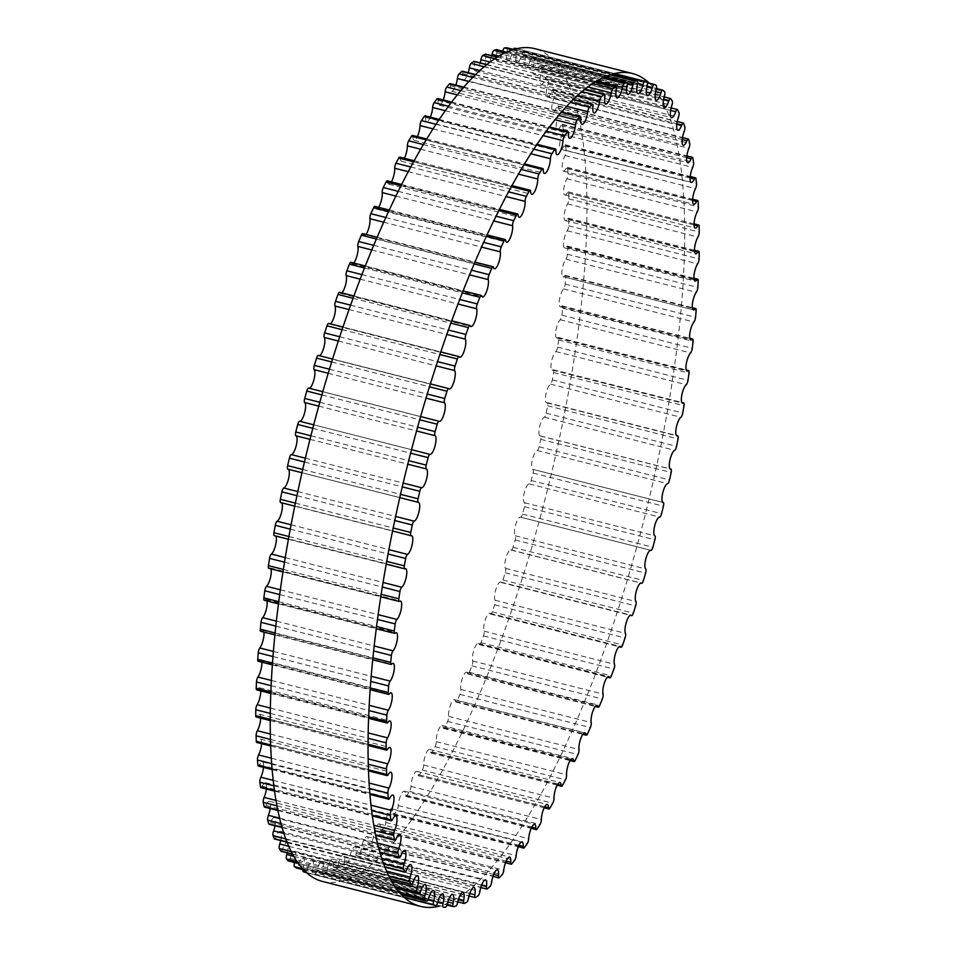 <?xml version="1.0" encoding="UTF-8"?>
<svg xmlns="http://www.w3.org/2000/svg" width="955" height="955" viewBox="0 0 955 955"><rect width="100%" height="100%" fill="white"/><g stroke="black" fill="none" stroke-linecap="round" stroke-linejoin="round"><path stroke-width="0.72" stroke-dasharray="4.78 3.58" d="M516.512 48.621A425.25 120.067 -75.7 0 1 516.667 48.657A3.677 1.039 -75.7 0 1 516.774 52.465A9.705 2.746 104.3 0 0 517.049 62.493A9.705 2.746 104.3 0 0 521.943 54.34A3.677 1.039 -75.7 0 1 523.806 51.248A3.677 1.039 -75.7 0 1 523.853 51.272A425.25 120.067 -75.7 0 1 525.835 52.322A3.677 1.039 -75.7 0 1 525.787 56.381A9.705 2.746 104.3 0 0 525.859 67.172A9.705 2.746 104.3 0 0 530.538 59.783A3.677 1.039 -75.7 0 1 532.317 56.978A3.677 1.039 -75.7 0 1 532.448 57.049A425.25 120.067 -75.7 0 1 534.251 58.697A3.677 1.039 -75.7 0 1 534.048 62.994A9.705 2.746 104.3 0 0 533.905 74.538A9.705 2.746 104.3 0 0 538.345 67.889A3.677 1.039 -75.7 0 1 540.029 65.358A3.677 1.039 -75.7 0 1 540.232 65.501A425.25 120.067 -75.7 0 1 541.855 67.745A3.677 1.039 -75.7 0 1 541.497 72.246A9.705 2.746 104.3 0 0 541.115 84.529A9.705 2.746 104.3 0 0 545.317 78.608A3.677 1.039 -75.7 0 1 546.917 76.352A3.677 1.039 -75.7 0 1 547.167 76.603A425.25 120.067 -75.7 0 1 548.588 79.408A3.677 1.039 -75.7 0 1 548.086 84.088A9.705 2.746 104.3 0 0 547.454 97.1A9.705 2.746 104.3 0 0 551.405 91.871A3.677 1.039 -75.7 0 1 552.897 89.889A3.677 1.039 -75.7 0 1 553.208 90.248A425.25 120.067 -75.7 0 1 554.425 93.614A3.677 1.039 -75.7 0 1 553.769 98.437A9.705 2.746 104.3 0 0 552.885 112.141A9.705 2.746 104.3 0 0 556.562 107.593A3.677 1.039 -75.7 0 1 557.959 105.874A3.677 1.039 -75.7 0 1 558.317 106.363A425.25 120.067 -75.7 0 1 559.32 110.267A3.677 1.039 -75.7 0 1 558.508 115.197A9.705 2.746 104.3 0 0 557.362 129.57A9.705 2.746 104.3 0 0 560.764 125.666A3.677 1.039 -75.7 0 1 562.053 124.186A3.677 1.039 -75.7 0 1 562.447 124.842A425.25 120.067 -75.7 0 1 563.223 129.259A3.677 1.039 -75.7 0 1 562.28 134.249A9.705 2.746 104.3 0 0 559.761 143.799A9.705 2.746 104.3 0 0 560.848 149.267A9.705 2.746 104.3 0 0 563.975 145.972A3.677 1.039 -75.7 0 1 565.157 144.718A3.677 1.039 -75.7 0 1 565.575 145.554A425.25 120.067 -75.7 0 1 566.136 150.448A3.677 1.039 -75.7 0 1 565.062 155.486A9.705 2.746 104.3 0 0 562.292 165.287A9.705 2.746 104.3 0 0 563.343 171.1A9.705 2.746 104.3 0 0 566.172 168.367A3.677 1.039 -75.7 0 1 567.246 167.328A3.677 1.039 -75.7 0 1 567.688 168.367A425.25 120.067 -75.7 0 1 568.01 173.703A3.677 1.039 -75.7 0 1 566.816 178.764A9.705 2.746 104.3 0 0 563.796 188.756A9.705 2.746 104.3 0 0 564.811 194.927A9.705 2.746 104.3 0 0 567.354 192.719A3.677 1.039 -75.7 0 1 568.321 191.871A3.677 1.039 -75.7 0 1 568.762 193.125A425.25 120.067 -75.7 0 1 568.858 198.879A3.677 1.039 -75.7 0 1 567.545 203.904A9.705 2.746 104.3 0 0 564.286 214.051A9.705 2.746 104.3 0 0 565.253 220.593A9.705 2.746 104.3 0 0 567.497 218.85A3.677 1.039 -75.7 0 1 568.356 218.194A3.677 1.039 -75.7 0 1 568.798 219.662A425.25 120.067 -75.7 0 1 568.667 225.786A3.677 1.039 -75.7 0 1 567.234 230.764A9.705 2.746 104.3 0 0 563.748 240.994A9.705 2.746 104.3 0 0 564.656 247.906A9.705 2.746 104.3 0 0 566.613 246.593A3.677 1.039 -75.7 0 1 567.354 246.092A3.677 1.039 -75.7 0 1 567.795 247.811A425.25 120.067 -75.7 0 1 567.425 254.269A3.677 1.039 -75.7 0 1 565.909 259.151A9.705 2.746 104.3 0 0 562.173 269.429A9.705 2.746 104.3 0 0 563.032 276.711A9.705 2.746 104.3 0 0 564.703 275.756A3.677 1.039 -75.7 0 1 565.336 275.398A3.677 1.039 -75.7 0 1 565.754 277.38A425.25 120.067 -75.7 0 1 565.157 284.113A3.677 1.039 -75.7 0 1 563.546 288.876A9.705 2.746 104.3 0 0 559.594 299.142A9.705 2.746 104.3 0 0 560.382 306.794A9.705 2.746 104.3 0 0 561.767 306.161A3.677 1.039 -75.7 0 1 562.304 305.922A3.677 1.039 -75.7 0 1 562.698 308.167A425.25 120.067 -75.7 0 1 561.874 315.15A3.677 1.039 -75.7 0 1 560.179 319.758A9.705 2.746 104.3 0 0 556.025 329.941A9.705 2.746 104.3 0 0 556.741 337.975A9.705 2.746 104.3 0 0 557.851 337.593A3.677 1.039 -75.7 0 1 558.269 337.449A3.677 1.039 -75.7 0 1 558.627 339.968A425.25 120.067 -75.7 0 1 557.601 347.143A3.677 1.039 -75.7 0 1 555.834 351.571A9.705 2.746 104.3 0 0 551.477 361.611A9.705 2.746 104.3 0 0 552.121 370.027A9.705 2.746 104.3 0 0 552.957 369.848A3.677 1.039 -75.7 0 1 553.279 369.764A3.677 1.039 -75.7 0 1 553.602 372.569A425.25 120.067 -75.7 0 1 552.348 379.899A3.677 1.039 -75.7 0 1 550.534 384.113A9.705 2.746 104.3 0 0 545.985 393.949A9.705 2.746 104.3 0 0 546.547 402.759A9.705 2.746 104.3 0 0 547.131 402.7A3.677 1.039 -75.7 0 1 547.358 402.676A3.677 1.039 -75.7 0 1 547.621 405.768A425.25 120.067 -75.7 0 1 546.176 413.193A3.677 1.039 -75.7 0 1 544.314 417.168A9.705 2.746 104.3 0 0 539.599 426.742A9.705 2.746 104.3 0 0 540.076 435.934A9.705 2.746 104.3 0 0 540.411 435.946A3.677 1.039 -75.7 0 1 540.542 435.946A3.677 1.039 -75.7 0 1 540.745 439.336A425.25 120.067 -75.7 0 1 539.098 446.809A3.677 1.039 -75.7 0 1 537.211 450.509A9.705 2.746 104.3 0 0 532.341 459.761A9.705 2.746 104.3 0 0 532.723 469.335A9.705 2.746 104.3 0 0 532.842 469.359A3.677 1.039 -75.7 0 1 532.878 469.359A3.677 1.039 -75.7 0 1 533.021 473.035A425.25 120.067 -75.7 0 1 531.195 480.52A3.677 1.039 -75.7 0 1 529.285 483.922A9.705 2.746 104.3 0 0 524.319 492.601A9.705 2.746 104.3 0 0 524.462 502.712A3.677 1.039 -75.7 0 1 524.486 506.663A425.25 120.067 -75.7 0 1 522.481 514.1A3.677 1.039 -75.7 0 1 520.63 517.204A3.677 1.039 -75.7 0 1 520.571 517.18A9.705 2.746 104.3 0 0 520.427 517.133A9.705 2.746 104.3 0 0 515.533 525.286A9.705 2.746 104.3 0 0 515.342 535.791A3.677 1.039 -75.7 0 1 515.211 539.981A425.25 120.067 -75.7 0 1 513.05 547.322A3.677 1.039 -75.7 0 1 511.271 550.14A3.677 1.039 -75.7 0 1 511.14 550.068A9.705 2.746 104.3 0 0 510.794 549.889A9.705 2.746 104.3 0 0 506.007 557.66A9.705 2.746 104.3 0 0 505.529 568.368A3.677 1.039 -75.7 0 1 505.243 572.773A425.25 120.067 -75.7 0 1 502.939 579.971A3.677 1.039 -75.7 0 1 501.244 582.502A3.677 1.039 -75.7 0 1 501.053 582.359A9.705 2.746 104.3 0 0 500.527 581.989A9.705 2.746 104.3 0 0 495.86 589.39A9.705 2.746 104.3 0 0 495.096 600.229A3.677 1.039 -75.7 0 1 494.654 604.825A425.25 120.067 -75.7 0 1 492.231 611.821A3.677 1.039 -75.7 0 1 490.631 614.089A3.677 1.039 -75.7 0 1 490.369 613.85A9.705 2.746 104.3 0 0 489.7 613.229A9.705 2.746 104.3 0 0 485.128 620.249A9.705 2.746 104.3 0 0 484.113 631.16A3.677 1.039 -75.7 0 1 483.528 635.923A425.25 120.067 -75.7 0 1 480.986 642.667A3.677 1.039 -75.7 0 1 479.482 644.673A3.677 1.039 -75.7 0 1 479.171 644.315A9.705 2.746 104.3 0 0 478.36 643.384A9.705 2.746 104.3 0 0 473.907 650.033A9.705 2.746 104.3 0 0 472.665 660.967A3.677 1.039 -75.7 0 1 471.925 665.85A425.25 120.067 -75.7 0 1 469.287 672.308A3.677 1.039 -75.7 0 1 467.89 674.051A3.677 1.039 -75.7 0 1 467.532 673.562A9.705 2.746 104.3 0 0 466.601 672.26A9.705 2.746 104.3 0 0 462.268 678.551A9.705 2.746 104.3 0 0 460.799 689.438A3.677 1.039 -75.7 0 1 459.916 694.404A425.25 120.067 -75.7 0 1 457.206 700.552A3.677 1.039 -75.7 0 1 455.917 702.044A3.677 1.039 -75.7 0 1 455.523 701.388A9.705 2.746 104.3 0 0 454.496 699.681A9.705 2.746 104.3 0 0 450.294 705.602A9.705 2.746 104.3 0 0 448.623 716.393A3.677 1.039 -75.7 0 1 447.608 721.419A425.25 120.067 -75.7 0 1 444.839 727.185A3.677 1.039 -75.7 0 1 443.645 728.45A3.677 1.039 -75.7 0 1 443.227 727.626A9.705 2.746 104.3 0 0 442.129 725.442A9.705 2.746 104.3 0 0 438.047 731.017A9.705 2.746 104.3 0 0 436.196 741.641A3.677 1.039 -75.7 0 1 435.05 746.691A425.25 120.067 -75.7 0 1 432.245 752.051A3.677 1.039 -75.7 0 1 431.159 753.101A3.677 1.039 -75.7 0 1 430.729 752.074A9.705 2.746 104.3 0 0 429.571 749.377A9.705 2.746 104.3 0 0 425.632 754.605A9.705 2.746 104.3 0 0 423.614 765.027A3.677 1.039 -75.7 0 1 422.349 770.064A425.25 120.067 -75.7 0 1 419.52 774.983A3.677 1.039 -75.7 0 1 418.541 775.83A3.677 1.039 -75.7 0 1 418.099 774.601A9.705 2.746 104.3 0 0 416.917 771.33A9.705 2.746 104.3 0 0 413.109 776.212A9.705 2.746 104.3 0 0 410.96 786.383A3.677 1.039 -75.7 0 1 409.576 791.385A425.25 120.067 -75.7 0 1 406.735 795.825A3.677 1.039 -75.7 0 1 405.887 796.494A3.677 1.039 -75.7 0 1 405.433 795.026A9.705 2.746 104.3 0 0 404.252 791.158A9.705 2.746 104.3 0 0 400.575 795.706A9.705 2.746 104.3 0 0 398.307 805.578A3.677 1.039 -75.7 0 1 396.826 810.509A425.25 120.067 -75.7 0 1 394.009 814.436A3.677 1.039 -75.7 0 1 393.257 814.949A3.677 1.039 -75.7 0 1 392.815 813.23A9.705 2.746 104.3 0 0 391.657 808.73A9.705 2.746 104.3 0 0 388.112 812.944A9.705 2.746 104.3 0 0 385.748 822.47A3.677 1.039 -75.7 0 1 384.173 827.293A425.25 120.067 -75.7 0 1 381.391 830.695A3.677 1.039 -75.7 0 1 380.747 831.065A3.677 1.039 -75.7 0 1 380.329 829.095A9.705 2.746 104.3 0 0 379.219 823.914A9.705 2.746 104.3 0 0 373.369 836.974A3.677 1.039 -75.7 0 1 371.71 841.653A425.25 120.067 -75.7 0 1 368.976 844.495A3.677 1.039 -75.7 0 1 368.451 844.745A3.677 1.039 -75.7 0 1 368.057 842.513A9.705 2.746 104.3 0 0 367.007 836.628A9.705 2.746 104.3 0 0 361.253 848.959A3.677 1.039 -75.7 0 1 359.522 853.472A425.25 120.067 -75.7 0 1 356.86 855.74A3.677 1.039 -75.7 0 1 356.43 855.895A3.677 1.039 -75.7 0 1 356.072 853.388A9.705 2.746 104.3 0 0 355.117 846.775A9.705 2.746 104.3 0 0 349.482 858.366A3.677 1.039 -75.7 0 1 347.68 862.675A425.25 120.067 -75.7 0 1 345.113 864.359A3.677 1.039 -75.7 0 1 344.779 864.43A3.677 1.039 -75.7 0 1 344.469 861.649A9.705 2.746 104.3 0 0 343.621 854.295A9.705 2.746 104.3 0 0 338.118 865.135A3.677 1.039 -75.7 0 1 336.267 869.205A425.25 120.067 -75.7 0 1 333.808 870.292A3.677 1.039 -75.7 0 1 333.582 870.315A3.677 1.039 -75.7 0 1 333.307 867.236A9.705 2.746 104.3 0 0 332.603 859.13A9.705 2.746 104.3 0 0 327.243 869.205A3.677 1.039 -75.7 0 1 325.369 873.025A425.25 120.067 -75.7 0 1 323.029 873.503A3.677 1.039 -75.7 0 1 322.886 873.491A3.677 1.039 -75.7 0 1 322.683 870.124A9.705 2.746 104.3 0 0 322.133 861.255A9.705 2.746 104.3 0 0 316.953 870.554A3.677 1.039 -75.7 0 1 315.043 874.1A425.25 120.067 -75.7 0 1 312.834 873.968A3.677 1.039 -75.7 0 1 312.786 873.956A3.677 1.039 -75.7 0 1 312.655 870.292A9.705 2.746 104.3 0 0 312.273 860.658A9.705 2.746 104.3 0 0 307.283 869.193A3.677 1.039 -75.7 0 1 305.409 872.428M302.926 869.683A3.677 1.039 -75.7 0 1 303.284 867.737A9.705 2.746 104.3 0 0 303.105 857.327A9.705 2.746 104.3 0 0 298.318 865.099A3.677 1.039 -75.7 0 1 296.599 868.059M294.606 862.58A3.677 1.039 -75.7 0 1 294.641 862.472A9.705 2.746 104.3 0 0 294.665 851.299A9.705 2.746 104.3 0 0 290.105 858.33A3.677 1.039 -75.7 0 1 288.565 860.98M287.252 852.863A9.705 2.746 104.3 0 0 287.037 842.62A9.705 2.746 104.3 0 0 282.716 848.9A3.677 1.039 -75.7 0 1 281.068 851.287M280.722 840.567A9.705 2.746 104.3 0 0 280.257 831.327A9.705 2.746 104.3 0 0 276.174 836.902A3.677 1.039 -75.7 0 1 274.634 839.015M275.04 825.753A9.705 2.746 104.3 0 0 274.36 817.516A9.705 2.746 104.3 0 0 270.551 822.398A3.677 1.039 -75.7 0 1 269.107 824.249M270.253 808.539A9.705 2.746 104.3 0 0 269.406 801.257A9.705 2.746 104.3 0 0 265.872 805.483A3.677 1.039 -75.7 0 1 264.523 807.082M266.409 789.033A9.705 2.746 104.3 0 0 265.418 782.682A9.705 2.746 104.3 0 0 262.159 786.275A3.677 1.039 -75.7 0 1 260.918 787.648M263.508 767.366A9.705 2.746 104.3 0 0 262.422 761.899A9.705 2.746 104.3 0 0 259.45 764.907A3.677 1.039 -75.7 0 1 258.328 766.053M261.598 743.682A9.705 2.746 104.3 0 0 260.44 739.051A9.705 2.746 104.3 0 0 257.755 741.51A3.677 1.039 -75.7 0 1 256.74 742.453M260.667 718.148A9.705 2.746 104.3 0 0 259.485 714.28A9.705 2.746 104.3 0 0 257.098 716.25A3.677 1.039 -75.7 0 1 256.191 717.002M260.739 690.907A9.705 2.746 104.3 0 0 259.569 687.779A9.705 2.746 104.3 0 0 257.468 689.295A3.677 1.039 -75.7 0 1 256.668 689.868M261.813 662.173A9.705 2.746 104.3 0 0 260.679 659.69A9.705 2.746 104.3 0 0 258.865 660.812A3.677 1.039 -75.7 0 1 258.172 661.242M263.878 632.115A9.705 2.746 104.3 0 0 262.816 630.216A9.705 2.746 104.3 0 0 261.288 631.004A3.677 1.039 -75.7 0 1 260.703 631.303M266.923 600.934A9.705 2.746 104.3 0 0 265.968 599.561A9.705 2.746 104.3 0 0 264.714 600.062A3.677 1.039 -75.7 0 1 264.237 600.253M270.922 568.858A9.705 2.746 104.3 0 0 270.098 567.915A9.705 2.746 104.3 0 0 269.119 568.201A3.677 1.039 -75.7 0 1 268.749 568.309M275.852 536.077A9.705 2.746 104.3 0 0 275.195 535.504A9.705 2.746 104.3 0 0 274.491 535.612L404.884 568.774M281.689 502.819A9.705 2.746 104.3 0 0 281.224 502.521A9.705 2.746 104.3 0 0 280.77 502.533L411.163 535.695M299.631 421.239A9.705 2.746 104.3 0 0 299.667 421.251A9.705 2.746 104.3 0 0 299.715 421.262L430.001 454.389M448.874 388.673L318.481 355.523A9.705 2.746 104.3 0 0 318.91 355.785A9.705 2.746 104.3 0 0 319.507 355.726M328.639 323.423A3.677 1.039 -75.7 0 1 328.866 323.602A9.705 2.746 104.3 0 0 329.463 324.091A9.705 2.746 104.3 0 0 330.382 323.864M339.526 292.314A3.677 1.039 -75.7 0 1 339.813 292.6A9.705 2.746 104.3 0 0 340.565 293.376A9.705 2.746 104.3 0 0 341.795 292.887M350.915 262.303A3.677 1.039 -75.7 0 1 351.249 262.721A9.705 2.746 104.3 0 0 352.12 263.831A9.705 2.746 104.3 0 0 353.684 263.007M362.709 233.593A3.677 1.039 -75.7 0 1 363.079 234.166A9.705 2.746 104.3 0 0 364.07 235.658A9.705 2.746 104.3 0 0 365.968 234.417M374.838 206.376A3.677 1.039 -75.7 0 1 375.243 207.104A9.705 2.746 104.3 0 0 376.318 209.05A9.705 2.746 104.3 0 0 378.562 207.319M387.229 180.817A3.677 1.039 -75.7 0 1 387.658 181.737A9.705 2.746 104.3 0 0 388.781 184.184A9.705 2.746 104.3 0 0 391.383 181.868M399.787 157.109A3.677 1.039 -75.7 0 1 400.229 158.232A9.705 2.746 104.3 0 0 401.398 161.216A9.705 2.746 104.3 0 0 404.335 158.267M412.441 135.395A3.677 1.039 -75.7 0 1 412.882 136.744A9.705 2.746 104.3 0 0 414.064 140.301A9.705 2.746 104.3 0 0 417.359 136.649M425.094 115.818A3.677 1.039 -75.7 0 1 425.536 117.405A9.705 2.746 104.3 0 0 426.706 121.595A9.705 2.746 104.3 0 0 430.335 117.155M437.665 98.52A3.677 1.039 -75.7 0 1 438.094 100.359A9.705 2.746 104.3 0 0 439.24 105.205A9.705 2.746 104.3 0 0 443.204 99.929M450.08 83.61A3.677 1.039 -75.7 0 1 450.485 85.711A9.705 2.746 104.3 0 0 451.572 91.238A9.705 2.746 104.3 0 0 455.857 85.079M462.244 71.183A3.677 1.039 -75.7 0 1 462.626 73.559A9.705 2.746 104.3 0 0 463.629 79.802A9.705 2.746 104.3 0 0 468.213 72.699M474.098 61.335A3.677 1.039 -75.7 0 1 474.432 63.985A9.705 2.746 104.3 0 0 475.327 70.957A9.705 2.746 104.3 0 0 480.198 62.887M485.749 54.292A3.677 1.039 -75.7 0 1 485.82 57.049A9.705 2.746 104.3 0 0 486.596 64.773A9.705 2.746 104.3 0 0 491.73 55.688M496.636 49.672A3.677 1.039 -75.7 0 1 496.719 52.8A9.705 2.746 104.3 0 0 497.352 61.287A9.705 2.746 104.3 0 0 502.628 51.606A3.677 1.039 -75.7 0 1 502.736 51.164M506.974 47.798A3.677 1.039 -75.7 0 1 507.057 51.272A9.705 2.746 104.3 0 0 507.523 60.535A9.705 2.746 104.3 0 0 512.62 51.606A3.677 1.039 -75.7 0 1 513.396 49.409M516.667 48.657L614.316 73.487L516.667 48.657M649.269 83.145A429.702 121.321 -75.7 0 1 669.944 396.038A429.702 121.321 -75.7 0 1 439.407 906.14M322.742 881.513A429.702 121.321 104.3 0 0 572.14 371.173A429.702 121.321 104.3 0 0 534.502 48.598M344.469 861.649L469.776 893.498M338.118 865.135L468.511 898.285M336.267 869.205L466.673 902.356M333.808 870.292L464.202 903.442M333.307 867.236L458.519 899.073M327.243 869.205L457.648 902.356M325.369 873.025L455.774 906.176M323.029 873.503L453.422 906.653M322.683 870.124L447.811 901.938M316.953 870.554L447.346 903.716M315.043 874.1L445.448 907.25M312.655 870.292L437.748 902.105M307.283 869.193L437.677 902.344M306.842 872.798L404.634 897.664L306.842 872.798M306.495 872.488L404.287 897.354M303.284 867.737L428.282 899.514M298.318 865.099L428.711 898.249M303.845 869.898L401.649 894.763M302.795 868.764L400.599 893.629M294.641 862.472L419.042 894.107M290.105 858.33L420.51 891.481M298.581 863.523L396.373 888.389M297.291 861.685L395.095 886.55M293.997 856.372L391.801 881.238M282.716 848.9L413.109 882.05M292.755 854.128L390.559 878.994M291.478 851.657L389.282 876.523M288.983 846.333L386.787 871.187M276.174 836.902L406.579 870.053M287.18 841.976L384.972 866.842M286.011 838.92L383.815 863.786M284.148 833.548L381.94 858.414M270.551 822.398L400.957 855.549M282.191 827.233L379.995 852.099M281.188 823.616L378.992 848.482M279.815 818.208L377.619 843.074M265.872 805.483L396.265 838.633M277.989 810.031L375.793 834.885M277.165 805.889L374.969 830.743M276.186 800.445L373.99 825.311M262.159 786.275L392.565 819.426M274.646 790.489L372.45 815.355M274.037 785.846L371.829 810.711M273.381 780.402L371.185 805.268M259.45 764.907L389.855 798.058M272.247 768.763L370.051 793.629M271.853 763.654L369.645 788.52M271.483 758.222L369.287 783.088M257.755 741.51L388.16 774.672M270.826 745.007L368.63 769.873M270.647 739.468L368.439 764.334M270.516 734.073L368.32 758.927M257.098 716.25L387.491 749.412M270.396 719.366L368.2 744.232M270.444 713.433L368.248 738.299M270.528 708.097L368.332 732.963M257.468 689.295L387.861 722.446M270.993 692.029L368.797 716.895M271.256 685.75L369.06 710.604M271.518 680.497L369.322 705.363M258.865 660.812L389.27 693.975M272.605 663.176L370.397 688.03M273.094 656.574L370.898 681.44M273.512 651.453L371.304 676.319M261.288 631.004L391.693 664.155M275.219 632.986L373.023 657.852M275.935 626.122L373.739 650.988M276.484 621.156L374.288 646.022M264.714 600.062L395.119 633.213M278.836 601.686L376.64 626.54M279.767 594.595L377.571 619.461M280.424 589.808L378.228 614.674M269.119 568.201L399.524 601.352M283.432 569.455L381.224 594.32M284.578 562.197L382.382 587.062M285.33 557.613L383.122 582.478M288.971 536.543L386.763 561.409M290.32 529.154L388.124 554.019M291.144 524.808L388.936 549.674M295.417 503.142L393.221 528.008M296.969 495.681L394.773 520.547M297.841 491.586L395.645 516.452M301.995 472.761L399.787 497.627L301.983 472.773M302.735 469.478L400.539 494.344M304.478 461.993L402.282 486.859M305.385 458.185L403.177 483.051M309.981 439.348L407.785 464.214M310.888 435.79L408.68 460.656M312.798 428.318L410.602 453.183M313.706 424.82L411.51 449.686L313.706 424.82M318.731 406.102L416.535 430.968M319.794 402.282L417.598 427.148M321.871 394.893L419.675 419.758M322.778 391.717L420.582 416.583L322.778 391.693M328.186 373.25L425.99 398.116M329.415 369.203L427.207 394.057M331.636 361.933L429.44 386.787M338.285 340.995L436.077 365.849M339.67 336.745L437.474 361.611M342.033 329.642L439.837 354.508M328.866 323.602L459.271 356.764M348.945 309.551L446.749 334.417M350.509 305.134L448.313 330M352.98 298.258L450.784 323.124M339.813 292.6L470.218 325.762M360.095 279.135L457.899 304M361.85 274.598L459.642 299.452M364.428 267.973L462.22 292.839M351.249 262.721L481.642 295.871M371.674 249.947L469.478 274.813M373.608 245.304L471.4 270.17M376.27 239.001L474.062 263.867M363.079 234.166L493.484 267.316M383.588 222.193L481.392 247.059M385.713 217.477L483.505 242.343M388.434 211.521L486.238 236.386M375.243 207.104L505.649 240.254M395.764 196.026L493.556 220.892M398.068 191.298L495.872 216.164M400.837 185.724L498.641 210.589M387.658 181.737L518.052 214.899M408.083 171.649L505.887 196.515M410.602 166.922L508.406 191.788M413.408 161.777L511.2 186.643M400.229 158.232L530.634 191.382M420.487 149.195L518.29 174.061M423.22 144.527L521.024 169.393M426.026 139.836L523.818 164.702M412.882 136.744L543.288 169.894M432.854 128.83L530.658 153.695M435.826 124.246L533.618 149.111M438.608 120.044L536.412 144.909M425.536 117.405L555.941 150.556M445.09 110.673L542.894 135.538M448.313 106.22L546.117 131.086M451.058 102.543L548.862 127.397M438.094 100.359L568.5 133.509M457.075 94.832L554.867 119.697M460.585 90.558L558.389 115.424M463.271 87.418L561.062 112.284M450.485 85.711L580.891 118.862M468.654 81.414L566.458 106.28M472.51 77.367L570.314 102.233M475.101 74.777L572.905 99.642M462.626 73.559L593.031 106.709M479.661 70.467L577.465 95.321M483.958 66.695L581.762 91.561M486.405 64.665L584.209 89.531M474.432 63.985L604.837 97.135M489.831 62.015L587.635 86.881M494.69 58.589L592.494 83.455M496.946 57.133L594.75 81.999M485.82 57.049L616.226 90.2M498.761 56.035L596.565 80.9M504.347 53.026L602.139 77.892M506.269 52.119L604.073 76.985M496.719 52.8L627.125 85.95M502.628 51.606L627.256 83.288M512.119 49.851L609.911 74.717M513.432 49.433L611.236 74.299L513.468 49.433M507.057 51.272L637.463 84.422M512.62 51.606L637.654 83.395M516.309 48.669L614.101 73.535M516.774 52.465L647.168 85.616M521.943 54.34L647.048 86.141M523.853 51.272L647.49 82.703M525.835 52.322L656.228 85.472M525.787 56.381L656.18 89.531M530.538 59.783L655.679 91.596M532.448 57.049L662.842 90.2M534.251 58.697L664.644 91.847M534.048 62.994L664.441 96.145M538.345 67.889L663.57 99.726M540.232 65.501L670.637 98.663M541.855 67.745L672.248 100.896M541.497 72.246L671.89 105.396M545.317 78.608L670.649 110.47M547.167 76.603L677.573 109.753M548.588 79.408L678.993 112.559M548.086 84.088L678.48 117.238M551.405 91.871L676.88 123.768M553.208 90.248L683.613 123.398M554.425 93.614L684.831 126.776M553.769 98.437L684.162 131.587M556.562 107.593L682.228 139.537M558.317 106.363L688.71 139.514M559.32 110.267L689.713 143.417M558.508 115.197L688.913 148.347M560.764 125.666L686.633 157.671M562.447 124.842L692.841 157.993M563.223 129.259L693.628 162.41M562.28 134.249L692.685 167.412M563.975 145.972L690.083 178.036M565.575 145.554L695.98 178.704M566.136 150.448L696.529 183.599M565.062 155.486L695.455 188.648M566.172 168.367L692.566 200.502M567.688 168.367L698.081 201.517M568.01 173.703L698.415 206.853M566.816 178.764L697.21 211.915M567.354 192.719L694.034 224.926M568.762 193.125L699.167 226.275M568.858 198.879L699.263 232.029M567.545 203.904L697.938 237.055M567.497 218.85L694.5 251.141M568.798 219.662L699.203 252.824M568.667 225.786L699.072 258.936M567.234 230.764L697.639 263.914M566.613 246.593L693.963 278.967M567.795 247.811L698.201 280.961M567.425 254.269L697.83 287.419M565.909 259.151L696.302 292.302M564.703 275.756L692.411 308.226M565.754 277.38L696.159 310.53M565.157 284.113L695.562 317.275M563.546 288.876L693.951 322.026M561.767 306.161L689.868 338.727M562.698 308.167L693.091 341.317M561.874 315.15L692.279 348.3M560.179 319.758L690.584 352.908M557.851 337.593L686.347 370.254M558.627 339.968L689.033 373.119M557.601 347.143L687.994 380.293M555.834 351.571L686.239 384.722M552.957 369.848L681.87 402.616M553.602 372.569L683.995 405.72M552.348 379.899L682.753 413.049M550.534 384.113L680.939 417.263M547.131 402.7L676.462 435.576M547.621 405.768L678.026 438.918M546.176 413.193L676.57 446.355M544.314 417.168L674.708 450.318M540.411 435.946L670.171 468.929M540.745 439.336L671.15 472.486M539.098 446.809L669.503 479.959M537.211 450.509L667.617 483.66M532.842 469.359L663.021 502.449L532.878 469.359M533.021 473.035L663.415 506.186M531.195 480.52L661.588 513.671M529.285 483.922L659.678 517.073M524.462 502.712L654.867 535.862M524.486 506.663L654.879 539.814M522.481 514.1L652.886 547.251M520.571 517.18L650.677 550.259L520.63 517.204M515.342 535.791L645.735 568.941M515.211 539.981L645.604 573.131M513.05 547.322L643.455 580.473M511.14 550.068L640.817 583.039M505.529 568.368L635.935 601.519M505.243 572.773L635.636 605.924M502.939 579.971L633.344 613.122M501.053 582.359L630.3 615.223M495.096 600.229L625.501 633.38M494.654 604.825L625.059 637.976M492.231 611.821L622.636 644.971M490.369 613.85L619.198 646.595M484.113 631.16L614.519 664.322M483.528 635.923L613.934 669.073M480.986 642.667L611.391 675.83M479.171 644.315L607.595 676.964M472.665 660.967L603.059 694.118M471.925 665.85L602.319 699M469.287 672.308L599.692 705.47M467.532 673.562L595.562 706.103M460.799 689.438L591.205 722.589M459.916 694.404L590.321 727.567M457.206 700.552L587.612 733.703M455.523 701.388L583.171 733.846M448.623 716.393L579.017 749.544M447.608 721.419L578.002 754.569M444.839 727.185L575.232 760.335M443.227 727.626L570.517 759.977M436.196 741.641L566.601 774.792M435.05 746.691L565.456 779.853M432.245 752.051L562.638 785.213M430.729 752.074L557.672 784.353M423.614 765.027L554.019 798.177M422.349 770.064L552.754 803.227M419.52 774.983L549.913 808.145M418.099 774.601L544.732 806.796M410.96 786.383L541.354 819.533M409.576 791.385L539.981 824.535M406.735 795.825L537.14 828.976M405.433 795.026L531.768 827.149M398.307 805.578L528.712 838.729M396.826 810.509L527.232 843.659M394.009 814.436L524.402 847.586M392.815 813.23L518.887 845.282M385.748 822.47L516.154 855.632M384.173 827.293L514.578 860.443M381.391 830.695L511.785 863.845M380.329 829.095L506.162 861.088M373.369 836.974L503.774 870.124M371.71 841.653L502.115 874.804M368.976 844.495L499.381 877.645M368.057 842.513L493.687 874.446M361.253 848.959L491.658 882.11M359.522 853.472L489.927 886.622M356.86 855.74L487.265 888.89M356.072 853.388L481.523 885.273M349.482 858.366L479.876 891.516M347.68 862.675L478.085 895.826M345.113 864.359L475.506 897.509M343.621 854.295L474.026 887.446M333.582 870.315L457.755 901.89M332.603 859.13L463.008 892.28M322.886 873.491L446.964 905.042M322.133 861.255L452.539 894.405M312.273 860.658L442.678 893.808M303.105 857.327L433.498 890.478M303.869 869.921L401.673 894.787M294.665 851.299L425.071 884.461M298.629 863.595L396.432 888.46M287.037 842.62L417.442 875.771M292.839 854.283L390.643 879.149M280.257 831.327L410.65 864.478M287.276 842.226L385.08 867.092M274.36 817.516L404.765 850.666M282.298 827.603L380.102 852.469M269.406 801.257L399.811 834.407M278.096 810.532L375.888 835.398M265.418 782.682L395.824 815.833M274.742 791.158L372.546 816.024M262.422 761.899L392.827 795.049M272.318 769.611L370.122 794.476M260.44 739.051L390.846 772.201M270.862 746.046L368.666 770.912M259.485 714.28L389.891 747.443M270.396 720.619L368.2 745.485M259.569 687.779L389.974 720.929M270.934 693.497L368.737 718.363M260.679 659.69L391.084 692.841M272.473 664.883L370.277 689.749M262.816 630.216L393.221 663.379M275.028 634.944L372.82 659.81M265.968 599.561L396.361 632.711M278.55 603.894L376.354 628.76M270.098 567.915L400.503 601.065M283.05 571.938L380.842 596.803M275.195 535.504L405.6 568.655M288.47 539.288L386.274 564.154M281.224 502.521L411.629 535.671M294.809 506.162L392.601 531.016M288.147 469.203L418.541 502.354M308.954 388.243L439.348 421.394M332.531 359.032L430.335 383.898M318.91 355.785L449.304 388.948M342.905 327.052L440.709 351.918M329.463 324.091L459.868 357.242M353.827 295.943L451.631 320.808M340.565 293.376L470.97 326.526M365.228 265.944L463.02 290.809M352.12 263.831L482.526 296.981M377.022 237.234L474.814 262.1M364.07 235.658L494.463 268.809M389.139 210.005L486.931 234.87M376.318 209.05L506.711 242.2M401.482 184.446L499.286 209.312M388.781 184.184L519.186 217.334M413.981 160.715L511.785 185.58M401.398 161.216L531.804 194.366M426.539 138.976L524.343 163.842M414.064 140.301L544.469 173.452M439.061 119.375L536.865 144.241M426.706 121.595L557.111 154.746M451.452 102.03L549.244 126.884M439.24 105.205L569.634 138.356M463.593 87.048L561.385 111.914M451.572 91.238L581.977 124.389M475.363 74.526L573.167 99.38M463.629 79.802L594.034 112.953M486.608 64.51L584.4 89.376M475.327 70.957L605.733 104.107M497.077 57.049L594.881 81.915M486.596 64.773L617.002 97.923M506.353 52.083L604.145 76.949M497.352 61.287L627.757 94.45M507.523 60.535L637.928 93.686M517.049 62.493L647.454 95.643M523.806 51.248L647.49 82.691M525.859 67.172L656.264 100.323M532.317 56.978L656.419 88.529M533.905 74.538L664.298 107.688M540.029 65.358L664.214 96.933M541.115 84.529L671.52 117.68M546.917 76.352L671.162 107.951M547.454 97.1L677.859 130.25M552.897 89.889L677.274 121.512M552.885 112.141L683.279 145.291M557.959 105.874L682.515 137.532M557.362 129.57L687.755 162.72M562.053 124.186L686.836 155.904M560.848 149.267L691.253 182.417M565.157 144.718L690.214 176.508M563.343 171.1L693.748 204.251M567.246 167.328L692.614 199.201M564.811 194.927L695.216 228.078M568.321 191.871L694.046 223.84M565.253 220.593L695.646 253.744M568.356 218.194L694.464 250.246M564.656 247.906L695.049 281.057M567.354 246.092L693.891 278.263M563.032 276.711L693.426 309.862M565.336 275.398L692.327 307.689M560.382 306.794L690.787 339.944M562.304 305.922L689.773 338.321M556.741 337.975L687.146 371.125M558.269 337.449L686.251 369.979M552.121 370.027L682.515 403.189M553.279 369.764L681.775 402.437M546.547 402.759L676.952 435.91M547.358 402.676L676.391 435.48M540.076 435.934L670.47 469.084M540.542 435.946L670.124 468.893M532.723 469.335L663.128 502.485M520.427 517.133L650.833 550.283M511.271 550.14L640.745 583.051M510.794 549.889L641.199 583.039M501.244 582.502L630.181 615.283M500.527 581.989L630.933 615.139M490.631 614.089L619.031 646.726M489.7 613.229L620.093 646.38M479.482 644.673L607.368 677.179M478.36 643.384L608.765 676.534M467.89 674.051L595.275 706.437M466.601 672.26L596.994 705.423M455.917 702.044L582.825 734.311M454.496 699.681L584.89 732.831M443.645 728.45L570.099 760.598M442.129 725.442L572.523 758.592M431.159 753.101L557.207 785.153M429.571 749.377L559.976 782.527M418.541 775.83L544.207 807.787M416.917 771.33L547.322 804.48M405.887 796.494L531.195 828.355M404.252 791.158L534.657 824.308M393.257 814.949L518.255 846.727M391.657 808.73L522.063 841.88M380.747 831.065L505.493 862.783M379.219 823.914L509.612 857.065M368.451 844.745L492.971 876.404M367.007 836.628L497.412 869.778M356.43 855.895L480.783 887.505M355.117 846.775L485.522 879.925M344.779 864.43L469.024 896.017"/><path stroke-width="1.43" d="M474.862 894.799A9.705 2.746 104.3 0 0 474.026 887.446A9.705 2.746 104.3 0 0 468.511 898.285A3.677 1.039 -75.7 0 1 466.673 902.356A425.25 120.067 -75.7 0 1 464.202 903.442A3.677 1.039 -75.7 0 1 463.975 903.466A3.677 1.039 -75.7 0 1 463.712 900.386A9.705 2.746 104.3 0 0 463.008 892.28A9.705 2.746 104.3 0 0 457.648 902.356A3.677 1.039 -75.7 0 1 455.774 906.176A425.25 120.067 -75.7 0 1 453.422 906.653A3.677 1.039 -75.7 0 1 453.291 906.653A3.677 1.039 -75.7 0 1 453.088 903.287A9.705 2.746 104.3 0 0 452.539 894.405A9.705 2.746 104.3 0 0 447.346 903.716A3.677 1.039 -75.7 0 1 445.448 907.25A425.25 120.067 -75.7 0 1 443.239 907.119A3.677 1.039 -75.7 0 1 443.192 907.107A3.677 1.039 -75.7 0 1 443.048 903.454A9.705 2.746 104.3 0 0 442.678 893.808A9.705 2.746 104.3 0 0 437.677 902.344A3.677 1.039 -75.7 0 1 435.79 905.579A3.677 1.039 -75.7 0 1 435.767 905.579A425.25 120.067 -75.7 0 1 433.713 904.827A3.677 1.039 -75.7 0 1 433.677 900.887A9.705 2.746 104.3 0 0 433.498 890.478A9.705 2.746 104.3 0 0 428.711 898.249A3.677 1.039 -75.7 0 1 426.897 901.198A3.677 1.039 -75.7 0 1 426.801 901.162A425.25 120.067 -75.7 0 1 424.915 899.813A3.677 1.039 -75.7 0 1 425.035 895.623A9.705 2.746 104.3 0 0 425.071 884.461A9.705 2.746 104.3 0 0 420.51 891.481A3.677 1.039 -75.7 0 1 418.779 894.143A3.677 1.039 -75.7 0 1 418.612 894.035A425.25 120.067 -75.7 0 1 416.893 892.089A3.677 1.039 -75.7 0 1 417.18 887.684A9.705 2.746 104.3 0 0 417.442 875.771A9.705 2.746 104.3 0 0 413.109 882.05A3.677 1.039 -75.7 0 1 411.474 884.437A3.677 1.039 -75.7 0 1 411.235 884.246A425.25 120.067 -75.7 0 1 409.719 881.728A3.677 1.039 -75.7 0 1 410.149 877.132A9.705 2.746 104.3 0 0 410.65 864.478A9.705 2.746 104.3 0 0 406.579 870.053A3.677 1.039 -75.7 0 1 405.027 872.166A3.677 1.039 -75.7 0 1 404.741 871.867A425.25 120.067 -75.7 0 1 403.428 868.775A3.677 1.039 -75.7 0 1 404.013 864.024A9.705 2.746 104.3 0 0 404.765 850.666A9.705 2.746 104.3 0 0 400.957 855.549A3.677 1.039 -75.7 0 1 399.5 857.399A3.677 1.039 -75.7 0 1 399.166 856.969A425.25 120.067 -75.7 0 1 398.056 853.328A3.677 1.039 -75.7 0 1 398.796 848.458A9.705 2.746 104.3 0 0 399.811 834.407A9.705 2.746 104.3 0 0 396.265 838.633A3.677 1.039 -75.7 0 1 394.928 840.233A3.677 1.039 -75.7 0 1 394.546 839.66A425.25 120.067 -75.7 0 1 393.651 835.494A3.677 1.039 -75.7 0 1 394.534 830.528A9.705 2.746 104.3 0 0 396.922 821.121A9.705 2.746 104.3 0 0 395.824 815.833A9.705 2.746 104.3 0 0 392.565 819.426A3.677 1.039 -75.7 0 1 391.323 820.799A3.677 1.039 -75.7 0 1 390.917 820.047A425.25 120.067 -75.7 0 1 390.249 815.391A3.677 1.039 -75.7 0 1 391.252 810.365A9.705 2.746 104.3 0 0 393.902 800.696A9.705 2.746 104.3 0 0 392.827 795.049A9.705 2.746 104.3 0 0 389.855 798.058A3.677 1.039 -75.7 0 1 388.721 799.204A3.677 1.039 -75.7 0 1 388.291 798.273A425.25 120.067 -75.7 0 1 387.849 793.151A3.677 1.039 -75.7 0 1 388.983 788.102A9.705 2.746 104.3 0 0 391.872 778.194A9.705 2.746 104.3 0 0 390.846 772.201A9.705 2.746 104.3 0 0 388.16 774.672A3.677 1.039 -75.7 0 1 387.145 775.603A3.677 1.039 -75.7 0 1 386.691 774.469A425.25 120.067 -75.7 0 1 386.489 768.918A3.677 1.039 -75.7 0 1 387.742 763.869A9.705 2.746 104.3 0 0 390.882 753.793A9.705 2.746 104.3 0 0 389.891 747.443A9.705 2.746 104.3 0 0 387.491 749.412A3.677 1.039 -75.7 0 1 386.584 750.153A3.677 1.039 -75.7 0 1 386.142 748.792A425.25 120.067 -75.7 0 1 386.154 742.859A3.677 1.039 -75.7 0 1 387.527 737.845A9.705 2.746 104.3 0 0 390.905 727.65A9.705 2.746 104.3 0 0 389.974 720.929A9.705 2.746 104.3 0 0 387.861 722.446A3.677 1.039 -75.7 0 1 387.073 723.03A3.677 1.039 -75.7 0 1 386.62 721.431A425.25 120.067 -75.7 0 1 386.87 715.14A3.677 1.039 -75.7 0 1 388.351 710.198A9.705 2.746 104.3 0 0 391.956 699.943A9.705 2.746 104.3 0 0 391.084 692.841A9.705 2.746 104.3 0 0 389.27 693.975A3.677 1.039 -75.7 0 1 388.578 694.392A3.677 1.039 -75.7 0 1 388.148 692.542A425.25 120.067 -75.7 0 1 388.625 685.941A3.677 1.039 -75.7 0 1 390.201 681.118A9.705 2.746 104.3 0 0 394.033 670.84A9.705 2.746 104.3 0 0 393.221 663.379A9.705 2.746 104.3 0 0 391.693 664.155A3.677 1.039 -75.7 0 1 391.108 664.453A3.677 1.039 -75.7 0 1 390.702 662.352A425.25 120.067 -75.7 0 1 391.407 655.476A3.677 1.039 -75.7 0 1 393.066 650.797A9.705 2.746 104.3 0 0 397.113 640.566A9.705 2.746 104.3 0 0 396.361 632.711A9.705 2.746 104.3 0 0 395.119 633.213A3.677 1.039 -75.7 0 1 394.642 633.404A3.677 1.039 -75.7 0 1 394.26 631.028A425.25 120.067 -75.7 0 1 395.191 623.937A3.677 1.039 -75.7 0 1 396.922 619.425A9.705 2.746 104.3 0 0 401.184 609.302A9.705 2.746 104.3 0 0 400.503 601.065A9.705 2.746 104.3 0 0 399.524 601.352A3.677 1.039 -75.7 0 1 399.154 601.459A3.677 1.039 -75.7 0 1 398.82 598.797A425.25 120.067 -75.7 0 1 399.954 591.539A3.677 1.039 -75.7 0 1 401.745 587.218A9.705 2.746 104.3 0 0 406.209 577.262A9.705 2.746 104.3 0 0 405.6 568.655A9.705 2.746 104.3 0 0 404.884 568.774A3.677 1.039 -75.7 0 1 404.622 568.81A3.677 1.039 -75.7 0 1 404.323 565.861A425.25 120.067 -75.7 0 1 405.672 558.484A3.677 1.039 -75.7 0 1 407.51 554.389A9.705 2.746 104.3 0 0 412.154 544.672A9.705 2.746 104.3 0 0 411.629 535.671A9.705 2.746 104.3 0 0 411.163 535.695A3.677 1.039 -75.7 0 1 410.996 535.695A3.677 1.039 -75.7 0 1 410.757 532.46A425.25 120.067 -75.7 0 1 412.309 524.999A3.677 1.039 -75.7 0 1 414.183 521.167A9.705 2.746 104.3 0 0 418.982 511.737A9.705 2.746 104.3 0 0 418.541 502.354A9.705 2.746 104.3 0 0 418.326 502.33A3.677 1.039 -75.7 0 1 418.23 502.33A3.677 1.039 -75.7 0 1 418.063 498.796A425.25 120.067 -75.7 0 1 419.806 491.312A3.677 1.039 -75.7 0 1 421.704 487.754A9.705 2.746 104.3 0 0 426.646 478.694A9.705 2.746 104.3 0 0 426.3 468.929A3.677 1.039 -75.7 0 1 426.205 465.109A425.25 120.067 -75.7 0 1 428.115 457.636A3.677 1.039 -75.7 0 1 430.013 454.389A3.677 1.039 -75.7 0 1 430.037 454.389A9.705 2.746 104.3 0 0 430.072 454.401A9.705 2.746 104.3 0 0 435.014 446.057A9.705 2.746 104.3 0 0 435.062 435.683A3.677 1.039 -75.7 0 1 435.122 431.6A425.25 120.067 -75.7 0 1 437.199 424.211A3.677 1.039 -75.7 0 1 439.014 421.251A3.677 1.039 -75.7 0 1 439.109 421.286A9.705 2.746 104.3 0 0 439.348 421.394A9.705 2.746 104.3 0 0 444.194 413.431A9.705 2.746 104.3 0 0 444.541 402.831A3.677 1.039 -75.7 0 1 444.744 398.522A425.25 120.067 -75.7 0 1 446.976 391.252A3.677 1.039 -75.7 0 1 448.707 388.578A3.677 1.039 -75.7 0 1 448.874 388.673A9.705 2.746 104.3 0 0 449.304 388.948A9.705 2.746 104.3 0 0 454.043 381.355A9.705 2.746 104.3 0 0 454.664 370.576A3.677 1.039 -75.7 0 1 455.034 366.075A425.25 120.067 -75.7 0 1 457.397 358.973A3.677 1.039 -75.7 0 1 459.045 356.573A3.677 1.039 -75.7 0 1 459.271 356.764A9.705 2.746 104.3 0 0 459.868 357.242A9.705 2.746 104.3 0 0 464.488 350.043A9.705 2.746 104.3 0 0 465.372 339.156A3.677 1.039 -75.7 0 1 465.897 334.477A425.25 120.067 -75.7 0 1 468.38 327.589A3.677 1.039 -75.7 0 1 469.932 325.464A3.677 1.039 -75.7 0 1 470.218 325.762A9.705 2.746 104.3 0 0 470.97 326.526A9.705 2.746 104.3 0 0 475.471 319.686A9.705 2.746 104.3 0 0 476.605 308.752A3.677 1.039 -75.7 0 1 477.273 303.941A425.25 120.067 -75.7 0 1 479.864 297.315A3.677 1.039 -75.7 0 1 481.308 295.453A3.677 1.039 -75.7 0 1 481.642 295.871A9.705 2.746 104.3 0 0 482.526 296.981A9.705 2.746 104.3 0 0 486.907 290.511A9.705 2.746 104.3 0 0 488.268 279.6A3.677 1.039 -75.7 0 1 489.079 274.67A425.25 120.067 -75.7 0 1 491.753 268.355A3.677 1.039 -75.7 0 1 493.102 266.743A3.677 1.039 -75.7 0 1 493.484 267.316A9.705 2.746 104.3 0 0 494.463 268.809A9.705 2.746 104.3 0 0 498.725 262.709A9.705 2.746 104.3 0 0 500.301 251.857A3.677 1.039 -75.7 0 1 501.256 246.856A425.25 120.067 -75.7 0 1 504.001 240.899A3.677 1.039 -75.7 0 1 505.243 239.526A3.677 1.039 -75.7 0 1 505.649 240.254A9.705 2.746 104.3 0 0 506.711 242.2A9.705 2.746 104.3 0 0 510.853 236.458A9.705 2.746 104.3 0 0 512.62 225.738A3.677 1.039 -75.7 0 1 513.695 220.689A425.25 120.067 -75.7 0 1 516.488 215.126A3.677 1.039 -75.7 0 1 517.622 213.968A3.677 1.039 -75.7 0 1 518.052 214.899A9.705 2.746 104.3 0 0 519.186 217.334A9.705 2.746 104.3 0 0 523.197 211.938A9.705 2.746 104.3 0 0 525.131 201.398A3.677 1.039 -75.7 0 1 526.336 196.348A425.25 120.067 -75.7 0 1 529.165 191.203A3.677 1.039 -75.7 0 1 530.192 190.26A3.677 1.039 -75.7 0 1 530.634 191.382A9.705 2.746 104.3 0 0 531.804 194.366A9.705 2.746 104.3 0 0 535.671 189.317A9.705 2.746 104.3 0 0 537.761 179.015A3.677 1.039 -75.7 0 1 539.086 173.989A425.25 120.067 -75.7 0 1 541.927 169.298A3.677 1.039 -75.7 0 1 542.834 168.546A3.677 1.039 -75.7 0 1 543.288 169.894A9.705 2.746 104.3 0 0 544.469 173.452A9.705 2.746 104.3 0 0 548.218 168.737A9.705 2.746 104.3 0 0 550.426 158.721A3.677 1.039 -75.7 0 1 551.859 153.755A425.25 120.067 -75.7 0 1 554.688 149.553A3.677 1.039 -75.7 0 1 555.488 148.968A3.677 1.039 -75.7 0 1 555.941 150.556A9.705 2.746 104.3 0 0 557.111 154.746A9.705 2.746 104.3 0 0 560.716 150.365A9.705 2.746 104.3 0 0 563.032 140.66A3.677 1.039 -75.7 0 1 564.572 135.777A425.25 120.067 -75.7 0 1 567.377 132.112A3.677 1.039 -75.7 0 1 568.07 131.671A3.677 1.039 -75.7 0 1 568.5 133.509A9.705 2.746 104.3 0 0 569.634 138.356A9.705 2.746 104.3 0 0 575.519 124.95A3.677 1.039 -75.7 0 1 577.13 120.199A425.25 120.067 -75.7 0 1 579.9 117.071A3.677 1.039 -75.7 0 1 580.485 116.761A3.677 1.039 -75.7 0 1 580.891 118.862A9.705 2.746 104.3 0 0 581.977 124.389A9.705 2.746 104.3 0 0 587.779 111.699A3.677 1.039 -75.7 0 1 589.474 107.091A425.25 120.067 -75.7 0 1 592.172 104.537A3.677 1.039 -75.7 0 1 592.649 104.334A3.677 1.039 -75.7 0 1 593.031 106.709A9.705 2.746 104.3 0 0 594.034 112.953A9.705 2.746 104.3 0 0 599.728 100.991A3.677 1.039 -75.7 0 1 601.495 96.574A425.25 120.067 -75.7 0 1 604.121 94.593A3.677 1.039 -75.7 0 1 604.491 94.485A3.677 1.039 -75.7 0 1 604.837 97.135A9.705 2.746 104.3 0 0 605.733 104.107A9.705 2.746 104.3 0 0 611.307 92.898A3.677 1.039 -75.7 0 1 613.134 88.696A425.25 120.067 -75.7 0 1 615.653 87.311A3.677 1.039 -75.7 0 1 615.927 87.263A3.677 1.039 -75.7 0 1 616.226 90.2A9.705 2.746 104.3 0 0 617.002 97.923A9.705 2.746 104.3 0 0 622.433 87.478A3.677 1.039 -75.7 0 1 624.295 83.515A425.25 120.067 -75.7 0 1 626.707 82.739A3.677 1.039 -75.7 0 1 626.886 82.727A3.677 1.039 -75.7 0 1 627.125 85.95A9.705 2.746 104.3 0 0 627.757 94.45A9.705 2.746 104.3 0 0 633.034 84.756A3.677 1.039 -75.7 0 1 634.92 81.068A425.25 120.067 -75.7 0 1 637.2 80.9A3.677 1.039 -75.7 0 1 637.283 80.912A3.677 1.039 -75.7 0 1 637.463 84.422A9.705 2.746 104.3 0 0 637.928 93.686A9.705 2.746 104.3 0 0 643.025 84.768A3.677 1.039 -75.7 0 1 644.935 81.378A425.25 120.067 -75.7 0 1 647.06 81.82A3.677 1.039 -75.7 0 1 647.072 81.82A3.677 1.039 -75.7 0 1 647.168 85.616A9.705 2.746 104.3 0 0 647.454 95.643A9.705 2.746 104.3 0 0 652.349 87.49A3.677 1.039 -75.7 0 1 654.199 84.398A3.677 1.039 -75.7 0 1 654.259 84.422A425.25 120.067 -75.7 0 1 656.228 85.472A3.677 1.039 -75.7 0 1 656.18 89.531A9.705 2.746 104.3 0 0 656.264 100.323A9.705 2.746 104.3 0 0 660.944 92.933A3.677 1.039 -75.7 0 1 662.71 90.128A3.677 1.039 -75.7 0 1 662.842 90.2A425.25 120.067 -75.7 0 1 664.644 91.847A3.677 1.039 -75.7 0 1 664.441 96.145A9.705 2.746 104.3 0 0 664.298 107.688A9.705 2.746 104.3 0 0 668.751 101.039A3.677 1.039 -75.7 0 1 670.434 98.508A3.677 1.039 -75.7 0 1 670.637 98.663A425.25 120.067 -75.7 0 1 672.248 100.896A3.677 1.039 -75.7 0 1 671.89 105.396A9.705 2.746 104.3 0 0 671.52 117.68A9.705 2.746 104.3 0 0 675.722 111.759A3.677 1.039 -75.7 0 1 677.31 109.515A3.677 1.039 -75.7 0 1 677.573 109.753A425.25 120.067 -75.7 0 1 678.993 112.559A3.677 1.039 -75.7 0 1 678.48 117.238A9.705 2.746 104.3 0 0 677.859 130.25A9.705 2.746 104.3 0 0 681.798 125.021A3.677 1.039 -75.7 0 1 683.303 123.04A3.677 1.039 -75.7 0 1 683.613 123.398A425.25 120.067 -75.7 0 1 684.831 126.776A3.677 1.039 -75.7 0 1 684.162 131.587A9.705 2.746 104.3 0 0 683.279 145.291A9.705 2.746 104.3 0 0 686.955 140.743A3.677 1.039 -75.7 0 1 688.352 139.024A3.677 1.039 -75.7 0 1 688.71 139.514A425.25 120.067 -75.7 0 1 689.713 143.417A3.677 1.039 -75.7 0 1 688.913 148.347A9.705 2.746 104.3 0 0 687.755 162.72A9.705 2.746 104.3 0 0 691.157 158.816A3.677 1.039 -75.7 0 1 692.447 157.336A3.677 1.039 -75.7 0 1 692.841 157.993A425.25 120.067 -75.7 0 1 693.628 162.41A3.677 1.039 -75.7 0 1 692.685 167.412A9.705 2.746 104.3 0 0 690.167 176.962A9.705 2.746 104.3 0 0 691.253 182.417A9.705 2.746 104.3 0 0 694.369 179.122A3.677 1.039 -75.7 0 1 695.55 177.869A3.677 1.039 -75.7 0 1 695.98 178.704A425.25 120.067 -75.7 0 1 696.529 183.599A3.677 1.039 -75.7 0 1 695.455 188.648A9.705 2.746 104.3 0 0 692.697 198.437A9.705 2.746 104.3 0 0 693.748 204.251A9.705 2.746 104.3 0 0 696.577 201.517A3.677 1.039 -75.7 0 1 697.651 200.49A3.677 1.039 -75.7 0 1 698.081 201.517A425.25 120.067 -75.7 0 1 698.415 206.853A3.677 1.039 -75.7 0 1 697.21 211.915A9.705 2.746 104.3 0 0 694.201 221.906A9.705 2.746 104.3 0 0 695.216 228.078A9.705 2.746 104.3 0 0 697.747 225.869A3.677 1.039 -75.7 0 1 698.714 225.034A3.677 1.039 -75.7 0 1 699.167 226.275A425.25 120.067 -75.7 0 1 699.263 232.029A3.677 1.039 -75.7 0 1 697.938 237.055A9.705 2.746 104.3 0 0 694.691 247.202A9.705 2.746 104.3 0 0 695.646 253.744A9.705 2.746 104.3 0 0 697.902 252.001A3.677 1.039 -75.7 0 1 698.75 251.344A3.677 1.039 -75.7 0 1 699.203 252.824A425.25 120.067 -75.7 0 1 699.072 258.936A3.677 1.039 -75.7 0 1 697.639 263.914A9.705 2.746 104.3 0 0 694.142 274.145A9.705 2.746 104.3 0 0 695.049 281.057A9.705 2.746 104.3 0 0 697.019 279.743A3.677 1.039 -75.7 0 1 697.759 279.242A3.677 1.039 -75.7 0 1 698.201 280.961A425.25 120.067 -75.7 0 1 697.83 287.419A3.677 1.039 -75.7 0 1 696.302 292.302A9.705 2.746 104.3 0 0 692.578 302.58A9.705 2.746 104.3 0 0 693.426 309.862A9.705 2.746 104.3 0 0 695.097 308.907A3.677 1.039 -75.7 0 1 695.729 308.549A3.677 1.039 -75.7 0 1 696.159 310.53A425.25 120.067 -75.7 0 1 695.562 317.275A3.677 1.039 -75.7 0 1 693.951 322.026A9.705 2.746 104.3 0 0 689.999 332.292A9.705 2.746 104.3 0 0 690.787 339.944A9.705 2.746 104.3 0 0 692.172 339.312A3.677 1.039 -75.7 0 1 692.697 339.073A3.677 1.039 -75.7 0 1 693.091 341.317A425.25 120.067 -75.7 0 1 692.279 348.3A3.677 1.039 -75.7 0 1 690.584 352.908A9.705 2.746 104.3 0 0 686.418 363.091A9.705 2.746 104.3 0 0 687.146 371.125A9.705 2.746 104.3 0 0 688.257 370.743A3.677 1.039 -75.7 0 1 688.674 370.6A3.677 1.039 -75.7 0 1 689.033 373.119A425.25 120.067 -75.7 0 1 687.994 380.293A3.677 1.039 -75.7 0 1 686.239 384.722A9.705 2.746 104.3 0 0 681.882 394.761A9.705 2.746 104.3 0 0 682.515 403.189A9.705 2.746 104.3 0 0 683.362 402.998A3.677 1.039 -75.7 0 1 683.685 402.926A3.677 1.039 -75.7 0 1 683.995 405.72A425.25 120.067 -75.7 0 1 682.753 413.049A3.677 1.039 -75.7 0 1 680.939 417.263A9.705 2.746 104.3 0 0 676.391 427.1A9.705 2.746 104.3 0 0 676.952 435.91A9.705 2.746 104.3 0 0 677.537 435.85A3.677 1.039 -75.7 0 1 677.764 435.826A3.677 1.039 -75.7 0 1 678.026 438.918A425.25 120.067 -75.7 0 1 676.57 446.355A3.677 1.039 -75.7 0 1 674.708 450.318A9.705 2.746 104.3 0 0 669.992 459.892A9.705 2.746 104.3 0 0 670.47 469.084A9.705 2.746 104.3 0 0 670.816 469.096A3.677 1.039 -75.7 0 1 670.947 469.096A3.677 1.039 -75.7 0 1 671.15 472.486A425.25 120.067 -75.7 0 1 669.503 479.959A3.677 1.039 -75.7 0 1 667.617 483.66A9.705 2.746 104.3 0 0 662.746 492.911A9.705 2.746 104.3 0 0 663.128 502.485A9.705 2.746 104.3 0 0 663.236 502.509A3.677 1.039 -75.7 0 1 663.283 502.509A3.677 1.039 -75.7 0 1 663.415 506.186A425.25 120.067 -75.7 0 1 661.588 513.671A3.677 1.039 -75.7 0 1 659.678 517.073A9.705 2.746 104.3 0 0 654.724 525.751A9.705 2.746 104.3 0 0 654.867 535.862A3.677 1.039 -75.7 0 1 654.879 539.814A425.25 120.067 -75.7 0 1 652.886 547.251A3.677 1.039 -75.7 0 1 651.024 550.355A3.677 1.039 -75.7 0 1 650.976 550.331A9.705 2.746 104.3 0 0 650.833 550.283A9.705 2.746 104.3 0 0 645.938 558.436A9.705 2.746 104.3 0 0 645.735 568.941A3.677 1.039 -75.7 0 1 645.604 573.131A425.25 120.067 -75.7 0 1 643.455 580.473A3.677 1.039 -75.7 0 1 641.664 583.29A3.677 1.039 -75.7 0 1 641.545 583.219A9.705 2.746 104.3 0 0 641.199 583.039A9.705 2.746 104.3 0 0 636.412 590.811A9.705 2.746 104.3 0 0 635.935 601.519A3.677 1.039 -75.7 0 1 635.636 605.924A425.25 120.067 -75.7 0 1 633.344 613.122A3.677 1.039 -75.7 0 1 631.649 615.653A3.677 1.039 -75.7 0 1 631.458 615.509A9.705 2.746 104.3 0 0 630.933 615.139A9.705 2.746 104.3 0 0 626.253 622.541A9.705 2.746 104.3 0 0 625.501 633.38A3.677 1.039 -75.7 0 1 625.059 637.976A425.25 120.067 -75.7 0 1 622.636 644.971A3.677 1.039 -75.7 0 1 621.037 647.239A3.677 1.039 -75.7 0 1 620.774 647.001A9.705 2.746 104.3 0 0 620.093 646.38A9.705 2.746 104.3 0 0 615.533 653.399A9.705 2.746 104.3 0 0 614.519 664.322A3.677 1.039 -75.7 0 1 613.934 669.073A425.25 120.067 -75.7 0 1 611.391 675.83A3.677 1.039 -75.7 0 1 609.887 677.823A3.677 1.039 -75.7 0 1 609.577 677.465A9.705 2.746 104.3 0 0 608.765 676.534A9.705 2.746 104.3 0 0 604.312 683.183A9.705 2.746 104.3 0 0 603.059 694.118A3.677 1.039 -75.7 0 1 602.319 699A425.25 120.067 -75.7 0 1 599.692 705.47A3.677 1.039 -75.7 0 1 598.284 707.201A3.677 1.039 -75.7 0 1 597.937 706.712A9.705 2.746 104.3 0 0 596.994 705.423A9.705 2.746 104.3 0 0 592.673 711.702A9.705 2.746 104.3 0 0 591.205 722.589A3.677 1.039 -75.7 0 1 590.321 727.567A425.25 120.067 -75.7 0 1 587.612 733.703A3.677 1.039 -75.7 0 1 586.31 735.195A3.677 1.039 -75.7 0 1 585.928 734.538A9.705 2.746 104.3 0 0 584.89 732.831A9.705 2.746 104.3 0 0 580.688 738.752A9.705 2.746 104.3 0 0 579.017 749.544A3.677 1.039 -75.7 0 1 578.002 754.569A425.25 120.067 -75.7 0 1 575.232 760.335A3.677 1.039 -75.7 0 1 574.051 761.601A3.677 1.039 -75.7 0 1 573.633 760.777A9.705 2.746 104.3 0 0 572.523 758.592A9.705 2.746 104.3 0 0 568.452 764.167A9.705 2.746 104.3 0 0 566.601 774.792A3.677 1.039 -75.7 0 1 565.456 779.853A425.25 120.067 -75.7 0 1 562.638 785.213A3.677 1.039 -75.7 0 1 561.564 786.252A3.677 1.039 -75.7 0 1 561.122 785.237A9.705 2.746 104.3 0 0 559.976 782.527A9.705 2.746 104.3 0 0 556.025 787.756A9.705 2.746 104.3 0 0 554.019 798.177A3.677 1.039 -75.7 0 1 552.754 803.227A425.25 120.067 -75.7 0 1 549.913 808.145A3.677 1.039 -75.7 0 1 548.946 808.992A3.677 1.039 -75.7 0 1 548.504 807.751A9.705 2.746 104.3 0 0 547.322 804.48A9.705 2.746 104.3 0 0 543.502 809.363A9.705 2.746 104.3 0 0 541.354 819.533A3.677 1.039 -75.7 0 1 539.981 824.535A425.25 120.067 -75.7 0 1 537.14 828.976A3.677 1.039 -75.7 0 1 536.28 829.644A3.677 1.039 -75.7 0 1 535.839 828.176A9.705 2.746 104.3 0 0 534.657 824.308A9.705 2.746 104.3 0 0 530.98 828.856A9.705 2.746 104.3 0 0 528.712 838.729A3.677 1.039 -75.7 0 1 527.232 843.659A425.25 120.067 -75.7 0 1 524.402 847.586A3.677 1.039 -75.7 0 1 523.65 848.1A3.677 1.039 -75.7 0 1 523.221 846.393A9.705 2.746 104.3 0 0 522.063 841.88A9.705 2.746 104.3 0 0 518.517 846.106A9.705 2.746 104.3 0 0 516.154 855.632A3.677 1.039 -75.7 0 1 514.578 860.443A425.25 120.067 -75.7 0 1 511.785 863.845A3.677 1.039 -75.7 0 1 511.152 864.215A3.677 1.039 -75.7 0 1 510.734 862.246A9.705 2.746 104.3 0 0 509.612 857.065A9.705 2.746 104.3 0 0 503.774 870.124A3.677 1.039 -75.7 0 1 502.115 874.804A425.25 120.067 -75.7 0 1 499.381 877.645A3.677 1.039 -75.7 0 1 498.844 877.896A3.677 1.039 -75.7 0 1 498.45 875.663A9.705 2.746 104.3 0 0 497.412 869.778A9.705 2.746 104.3 0 0 491.658 882.11A3.677 1.039 -75.7 0 1 489.927 886.622A425.25 120.067 -75.7 0 1 487.265 888.89A3.677 1.039 -75.7 0 1 486.835 889.045A3.677 1.039 -75.7 0 1 486.477 886.538A9.705 2.746 104.3 0 0 485.522 879.925A9.705 2.746 104.3 0 0 479.876 891.516A3.677 1.039 -75.7 0 1 478.085 895.826A425.25 120.067 -75.7 0 1 475.506 897.509A3.677 1.039 -75.7 0 1 475.184 897.581A3.677 1.039 -75.7 0 1 474.862 894.799L469.776 893.498M305.409 872.428A3.677 1.039 -75.7 0 1 305.385 872.428A3.677 1.039 -75.7 0 1 305.361 872.416A425.25 120.067 -75.7 0 1 303.308 871.676A3.677 1.039 -75.7 0 1 302.926 869.683M296.599 868.059A3.677 1.039 -75.7 0 1 296.492 868.047A3.677 1.039 -75.7 0 1 296.396 868.011A425.25 120.067 -75.7 0 1 294.51 866.663A3.677 1.039 -75.7 0 1 294.606 862.58M288.565 860.98A3.677 1.039 -75.7 0 1 288.374 860.992A3.677 1.039 -75.7 0 1 288.207 860.885A425.25 120.067 -75.7 0 1 286.5 858.939A3.677 1.039 -75.7 0 1 286.775 854.534A9.705 2.746 104.3 0 0 287.252 852.863M292.839 854.283L281.068 851.287A3.677 1.039 -75.7 0 1 280.842 851.096A425.25 120.067 -75.7 0 1 279.314 848.565A3.677 1.039 -75.7 0 1 279.755 843.981A9.705 2.746 104.3 0 0 280.722 840.567M287.276 842.226L274.634 839.015A3.677 1.039 -75.7 0 1 274.348 838.717A425.25 120.067 -75.7 0 1 273.023 835.625A3.677 1.039 -75.7 0 1 273.608 830.874A9.705 2.746 104.3 0 0 275.04 825.753M282.298 827.603L269.107 824.249A3.677 1.039 -75.7 0 1 268.773 823.819A425.25 120.067 -75.7 0 1 267.663 820.178A3.677 1.039 -75.7 0 1 268.391 815.307A9.705 2.746 104.3 0 0 270.253 808.539M278.096 810.532L264.523 807.082A3.677 1.039 -75.7 0 1 264.153 806.509A425.25 120.067 -75.7 0 1 263.258 802.343A3.677 1.039 -75.7 0 1 264.129 797.377A9.705 2.746 104.3 0 0 266.409 789.033M274.742 791.158L260.918 787.648A3.677 1.039 -75.7 0 1 260.512 786.896A425.25 120.067 -75.7 0 1 259.844 782.24A3.677 1.039 -75.7 0 1 260.858 777.215A9.705 2.746 104.3 0 0 263.508 767.366M272.318 769.611L258.328 766.053A3.677 1.039 -75.7 0 1 257.886 765.122A425.25 120.067 -75.7 0 1 257.444 760.001A3.677 1.039 -75.7 0 1 258.59 754.951A9.705 2.746 104.3 0 0 261.598 743.682M270.862 746.046L256.74 742.453A3.677 1.039 -75.7 0 1 256.298 741.307A425.25 120.067 -75.7 0 1 256.083 735.768A3.677 1.039 -75.7 0 1 257.349 730.718A9.705 2.746 104.3 0 0 260.667 718.148M270.396 720.619L256.191 717.002A3.677 1.039 -75.7 0 1 255.737 715.641A425.25 120.067 -75.7 0 1 255.761 709.708A3.677 1.039 -75.7 0 1 257.134 704.695A9.705 2.746 104.3 0 0 260.739 690.907M270.934 693.497L256.668 689.868A3.677 1.039 -75.7 0 1 256.226 688.269A425.25 120.067 -75.7 0 1 256.477 681.989A3.677 1.039 -75.7 0 1 257.946 677.047A9.705 2.746 104.3 0 0 261.813 662.173M272.473 664.883L258.172 661.242A3.677 1.039 -75.7 0 1 257.743 659.392A425.25 120.067 -75.7 0 1 258.22 652.79A3.677 1.039 -75.7 0 1 259.796 647.967A9.705 2.746 104.3 0 0 263.878 632.115M275.028 634.944L260.703 631.303A3.677 1.039 -75.7 0 1 260.297 629.19A425.25 120.067 -75.7 0 1 261.002 622.326A3.677 1.039 -75.7 0 1 262.661 617.634A9.705 2.746 104.3 0 0 266.218 609.672A9.705 2.746 104.3 0 0 266.923 600.934M278.55 603.894L264.237 600.253A3.677 1.039 -75.7 0 1 263.867 597.878A425.25 120.067 -75.7 0 1 264.786 590.787A3.677 1.039 -75.7 0 1 266.517 586.275A9.705 2.746 104.3 0 0 270.372 577.954A9.705 2.746 104.3 0 0 270.922 568.858M283.05 571.938L268.749 568.309A3.677 1.039 -75.7 0 1 268.415 565.647A425.25 120.067 -75.7 0 1 269.561 558.377A3.677 1.039 -75.7 0 1 271.351 554.067A9.705 2.746 104.3 0 0 275.494 545.472A9.705 2.746 104.3 0 0 275.852 536.077M274.491 535.612A3.677 1.039 -75.7 0 1 274.216 535.66A3.677 1.039 -75.7 0 1 273.93 532.711A425.25 120.067 -75.7 0 1 275.279 525.334A3.677 1.039 -75.7 0 1 277.117 521.239A9.705 2.746 104.3 0 0 281.534 512.417A9.705 2.746 104.3 0 0 281.689 502.819M280.77 502.533A3.677 1.039 -75.7 0 1 280.591 502.545A3.677 1.039 -75.7 0 1 280.352 499.31A425.25 120.067 -75.7 0 1 281.904 491.849A3.677 1.039 -75.7 0 1 283.778 488.017A9.705 2.746 104.3 0 0 288.47 479.04A9.705 2.746 104.3 0 0 288.386 469.311M301.995 472.761L287.921 469.18A3.677 1.039 -75.7 0 1 287.837 469.18A3.677 1.039 -75.7 0 1 287.658 465.646A425.25 120.067 -75.7 0 1 289.401 458.161A3.677 1.039 -75.7 0 1 291.299 454.604A9.705 2.746 104.3 0 0 296.241 445.543A9.705 2.746 104.3 0 0 295.907 435.767A3.677 1.039 -75.7 0 1 295.799 431.958A425.25 120.067 -75.7 0 1 297.721 424.486A3.677 1.039 -75.7 0 1 299.619 421.239A3.677 1.039 -75.7 0 1 299.631 421.239L313.706 424.82L299.619 421.239M299.715 421.262A9.705 2.746 104.3 0 0 304.633 412.823A9.705 2.746 104.3 0 0 304.657 402.533A3.677 1.039 -75.7 0 1 304.717 398.45A425.25 120.067 -75.7 0 1 306.794 391.061A3.677 1.039 -75.7 0 1 308.62 388.1A3.677 1.039 -75.7 0 1 308.704 388.136L322.778 391.717M309.265 388.267A9.705 2.746 104.3 0 0 313.932 379.756A9.705 2.746 104.3 0 0 314.135 369.669A3.677 1.039 -75.7 0 1 314.35 365.371A425.25 120.067 -75.7 0 1 316.571 358.101A3.677 1.039 -75.7 0 1 318.313 355.415A3.677 1.039 -75.7 0 1 318.481 355.523M319.507 355.726A9.705 2.746 104.3 0 0 323.912 347.226A9.705 2.746 104.3 0 0 324.258 337.425A3.677 1.039 -75.7 0 1 324.628 332.913A425.25 120.067 -75.7 0 1 326.992 325.822A3.677 1.039 -75.7 0 1 328.639 323.423L342.905 327.052M330.382 323.864A9.705 2.746 104.3 0 0 334.489 315.46A9.705 2.746 104.3 0 0 334.978 306.006A3.677 1.039 -75.7 0 1 335.492 301.326A425.25 120.067 -75.7 0 1 337.975 294.438A3.677 1.039 -75.7 0 1 339.526 292.314L353.827 295.943M341.795 292.887A9.705 2.746 104.3 0 0 345.603 284.674A9.705 2.746 104.3 0 0 346.199 275.601A3.677 1.039 -75.7 0 1 346.868 270.79A425.25 120.067 -75.7 0 1 349.458 264.165A3.677 1.039 -75.7 0 1 350.915 262.303L365.228 265.944M353.684 263.007A9.705 2.746 104.3 0 0 357.182 255.057A9.705 2.746 104.3 0 0 357.874 246.438A3.677 1.039 -75.7 0 1 358.686 241.52A425.25 120.067 -75.7 0 1 361.36 235.205A3.677 1.039 -75.7 0 1 362.709 233.593L377.022 237.234M365.968 234.417A9.705 2.746 104.3 0 0 369.907 218.707A3.677 1.039 -75.7 0 1 370.85 213.705A425.25 120.067 -75.7 0 1 373.596 207.748A3.677 1.039 -75.7 0 1 374.838 206.376L389.139 210.005M378.562 207.319A9.705 2.746 104.3 0 0 382.215 192.588A3.677 1.039 -75.7 0 1 383.301 187.538A425.25 120.067 -75.7 0 1 386.095 181.975A3.677 1.039 -75.7 0 1 387.229 180.817L401.482 184.446M391.383 181.868A9.705 2.746 104.3 0 0 394.725 168.247A3.677 1.039 -75.7 0 1 395.931 163.198A425.25 120.067 -75.7 0 1 398.76 158.053A3.677 1.039 -75.7 0 1 399.787 157.109L413.981 160.715M404.335 158.267A9.705 2.746 104.3 0 0 407.355 145.864A3.677 1.039 -75.7 0 1 408.68 140.827A425.25 120.067 -75.7 0 1 411.521 136.147A3.677 1.039 -75.7 0 1 412.441 135.395L426.539 138.976M417.359 136.649A9.705 2.746 104.3 0 0 420.021 125.571A3.677 1.039 -75.7 0 1 421.453 120.593A425.25 120.067 -75.7 0 1 424.283 116.403A3.677 1.039 -75.7 0 1 425.094 115.818L439.061 119.375M430.335 117.155A9.705 2.746 104.3 0 0 432.639 107.509A3.677 1.039 -75.7 0 1 434.167 102.627A425.25 120.067 -75.7 0 1 436.972 98.962A3.677 1.039 -75.7 0 1 437.665 98.52L451.452 102.03M443.204 99.929A9.705 2.746 104.3 0 0 445.114 91.799A3.677 1.039 -75.7 0 1 446.737 87.048A425.25 120.067 -75.7 0 1 449.495 83.921A3.677 1.039 -75.7 0 1 450.08 83.61L463.593 87.048M455.857 85.079A9.705 2.746 104.3 0 0 457.373 78.549A3.677 1.039 -75.7 0 1 459.069 73.941A425.25 120.067 -75.7 0 1 461.766 71.386A3.677 1.039 -75.7 0 1 462.244 71.183L475.363 74.526M468.213 72.699A9.705 2.746 104.3 0 0 469.335 67.841A3.677 1.039 -75.7 0 1 471.102 63.424A425.25 120.067 -75.7 0 1 473.716 61.442A3.677 1.039 -75.7 0 1 474.098 61.335L486.608 64.51M480.198 62.887A9.705 2.746 104.3 0 0 480.914 59.747A3.677 1.039 -75.7 0 1 482.729 55.545A425.25 120.067 -75.7 0 1 485.259 54.16A3.677 1.039 -75.7 0 1 485.534 54.113A3.677 1.039 -75.7 0 1 485.749 54.292M491.73 55.688A9.705 2.746 104.3 0 0 492.04 54.316A3.677 1.039 -75.7 0 1 493.902 50.364A425.25 120.067 -75.7 0 1 496.302 49.588A3.677 1.039 -75.7 0 1 496.481 49.576A3.677 1.039 -75.7 0 1 496.636 49.672M502.736 51.164A3.677 1.039 -75.7 0 1 504.515 47.917A425.25 120.067 -75.7 0 1 506.795 47.75A3.677 1.039 -75.7 0 1 506.89 47.762A3.677 1.039 -75.7 0 1 506.974 47.798M513.396 49.409A3.677 1.039 -75.7 0 1 514.53 48.227A425.25 120.067 -75.7 0 1 516.512 48.621M439.407 906.14A429.702 121.321 -75.7 0 1 420.546 906.379A429.702 121.321 -75.7 0 1 408.847 460.024A429.702 121.321 -75.7 0 1 632.305 73.463A429.702 121.321 -75.7 0 1 649.269 83.145M632.305 73.463L534.502 48.598A429.702 121.321 104.3 0 0 311.044 435.158A429.702 121.321 104.3 0 0 322.742 881.513L420.546 906.379M458.519 899.073L463.712 900.386M447.811 901.938L453.088 903.287M437.748 902.105L443.048 903.454M404.634 897.664L435.767 905.579L404.634 897.664M303.308 871.676L306.495 872.488M404.287 897.354L433.713 904.827M428.282 899.514L433.677 900.887M296.396 868.011L303.845 869.898M401.649 894.763L426.801 901.162M294.51 866.663L302.795 868.764M400.599 893.629L424.915 899.813M419.042 894.107L425.035 895.623M288.207 860.885L298.581 863.523M396.373 888.389L418.612 894.035M286.5 858.939L297.291 861.685M395.095 886.55L416.893 892.089M286.775 854.534L293.997 856.372M391.801 881.238L417.18 887.684M280.842 851.096L292.755 854.128M390.559 878.994L411.235 884.246M279.314 848.565L291.478 851.657M389.282 876.523L409.719 881.728M279.755 843.981L288.983 846.333M386.787 871.187L410.149 877.132M274.348 838.717L287.18 841.976M384.972 866.842L404.741 871.867M273.023 835.625L286.011 838.92M383.815 863.786L403.428 868.775M273.608 830.874L284.148 833.548M381.94 858.414L404.013 864.024M268.773 823.819L282.191 827.233M379.995 852.099L399.166 856.969M267.663 820.178L281.188 823.616M378.992 848.482L398.056 853.328M268.391 815.307L279.815 818.208M377.619 843.074L398.796 848.458M264.153 806.509L277.989 810.031M375.793 834.885L394.546 839.66M263.258 802.343L277.165 805.889M374.969 830.743L393.651 835.494M264.129 797.377L276.186 800.445M373.99 825.311L394.534 830.528M260.512 786.896L274.646 790.489M372.45 815.355L390.917 820.047M259.844 782.24L274.037 785.846M371.829 810.711L390.249 815.391M260.858 777.215L273.381 780.402M371.185 805.268L391.252 810.365M257.886 765.122L272.247 768.763M370.051 793.629L388.291 798.273M257.444 760.001L271.853 763.654M369.645 788.52L387.849 793.151M258.59 754.951L271.483 758.222M369.287 783.088L388.983 788.102M256.298 741.307L270.826 745.007M368.63 769.873L386.691 774.469M256.083 735.768L270.647 739.468M368.439 764.334L386.489 768.918M257.349 730.718L270.516 734.073M368.32 758.927L387.742 763.869M255.737 715.641L270.396 719.366M368.2 744.232L386.142 748.792M255.761 709.708L270.444 713.433M368.248 738.299L386.154 742.859M257.134 704.695L270.528 708.097M368.332 732.963L387.527 737.845M256.226 688.269L270.993 692.029M368.797 716.895L386.62 721.431M256.477 681.989L271.256 685.75M369.06 710.604L386.87 715.14M257.946 677.047L271.518 680.497M369.322 705.363L388.351 710.198M257.743 659.392L272.605 663.176M370.397 688.03L388.148 692.542M258.22 652.79L273.094 656.574M370.898 681.44L388.625 685.941M259.796 647.967L273.512 651.453M371.304 676.319L390.201 681.118M260.297 629.19L275.219 632.986M373.023 657.852L390.702 662.352M261.002 622.326L275.935 626.122M373.739 650.988L391.407 655.476M262.661 617.634L276.484 621.156M374.288 646.022L393.066 650.797M263.867 597.878L278.836 601.686M376.64 626.54L394.26 631.028M264.786 590.787L279.767 594.595M377.571 619.461L395.191 623.937M266.517 586.275L280.424 589.808M378.228 614.674L396.922 619.425M268.415 565.647L283.432 569.455M381.224 594.32L398.82 598.797M269.561 558.377L284.578 562.197M382.382 587.062L399.954 591.539M271.351 554.067L285.33 557.613M383.122 582.478L401.745 587.218M273.93 532.711L288.971 536.543M386.763 561.409L404.323 565.861M275.279 525.334L290.32 529.154M388.124 554.019L405.672 558.484M277.117 521.239L291.144 524.808M388.936 549.674L407.51 554.389M280.352 499.31L295.417 503.142M393.221 528.008L410.757 532.46M281.904 491.849L296.969 495.681M394.773 520.547L412.309 524.999M283.778 488.017L297.841 491.586M395.645 516.452L414.183 521.167M418.23 502.33L399.787 497.639L418.159 502.294M287.658 465.646L302.735 469.478M400.539 494.344L418.063 498.796M289.401 458.161L304.478 461.993M402.282 486.859L419.806 491.312M291.299 454.604L305.385 458.185M403.177 483.051L421.704 487.754M295.907 435.767L309.981 439.348M407.785 464.214L426.3 468.929M295.799 431.958L310.888 435.79M408.68 460.656L426.205 465.109M297.721 424.486L312.798 428.318M410.602 453.183L428.115 457.636M411.51 449.686L430.001 454.389L411.51 449.686M304.657 402.533L318.731 406.102M416.535 430.968L435.062 435.683M304.717 398.45L319.794 402.282M417.598 427.148L435.122 431.6M306.794 391.061L321.871 394.893M419.675 419.758L437.199 424.211M439.014 421.251L420.582 416.559L438.918 421.239M314.135 369.669L328.186 373.25M425.99 398.116L444.541 402.831M314.35 365.371L329.415 369.203M427.207 394.057L444.744 398.522M316.571 358.101L331.636 361.933M429.44 386.787L446.976 391.252M324.258 337.425L338.285 340.995M436.077 365.849L454.664 370.576M324.628 332.913L339.67 336.745M437.474 361.611L455.034 366.075M326.992 325.822L342.033 329.642M439.837 354.508L457.397 358.973M334.978 306.006L348.945 309.551M446.749 334.417L465.372 339.156M335.492 301.326L350.509 305.134M448.313 330L465.897 334.477M337.975 294.438L352.98 298.258M450.784 323.124L468.38 327.589M346.199 275.601L360.095 279.135M457.899 304L476.605 308.752M346.868 270.79L361.85 274.598M459.642 299.452L477.273 303.941M349.458 264.165L364.428 267.973M462.22 292.839L479.864 297.315M357.874 246.438L371.674 249.947M469.478 274.813L488.268 279.6M358.686 241.52L373.608 245.304M471.4 270.17L489.079 274.67M361.36 235.205L376.27 239.001M474.062 263.867L491.753 268.355M369.907 218.707L383.588 222.193M481.392 247.059L500.301 251.857M370.85 213.705L385.713 217.477M483.505 242.343L501.256 246.856M373.596 207.748L388.434 211.521M486.238 236.386L504.001 240.899M382.215 192.588L395.764 196.026M493.556 220.892L512.62 225.738M383.301 187.538L398.068 191.298M495.872 216.164L513.695 220.689M386.095 181.975L400.837 185.724M498.641 210.589L516.488 215.126M394.725 168.247L408.083 171.649M505.887 196.515L525.131 201.398M395.931 163.198L410.602 166.922M508.406 191.788L526.336 196.348M398.76 158.053L413.408 161.777M511.2 186.643L529.165 191.203M407.355 145.864L420.487 149.195M518.29 174.061L537.761 179.015M408.68 140.827L423.22 144.527M521.024 169.393L539.086 173.989M411.521 136.147L426.026 139.836M523.818 164.702L541.927 169.298M420.021 125.571L432.854 128.83M530.658 153.695L550.426 158.721M421.453 120.593L435.826 124.246M533.618 149.111L551.859 153.755M424.283 116.403L438.608 120.044M536.412 144.909L554.688 149.553M432.639 107.509L445.09 110.673M542.894 135.538L563.032 140.66M434.167 102.627L448.313 106.22M546.117 131.086L564.572 135.777M436.972 98.962L451.058 102.543M548.862 127.397L567.377 132.112M445.114 91.799L457.075 94.832M554.867 119.697L575.519 124.95M446.737 87.048L460.585 90.558M558.389 115.424L577.13 120.199M449.495 83.921L463.271 87.418M561.062 112.284L579.9 117.071M457.373 78.549L468.654 81.414M566.458 106.28L587.779 111.699M459.069 73.941L472.51 77.367M570.314 102.233L589.474 107.091M461.766 71.386L475.101 74.777M572.905 99.642L592.172 104.537M469.335 67.841L479.661 70.467M577.465 95.321L599.728 100.991M471.102 63.424L483.958 66.695M581.762 91.561L601.495 96.574M473.716 61.442L486.405 64.665M584.209 89.531L604.121 94.593M480.914 59.747L489.831 62.015M587.635 86.881L611.307 92.898M482.729 55.545L494.69 58.589M592.494 83.455L613.134 88.696M485.259 54.16L496.946 57.133M594.75 81.999L615.653 87.311M492.04 54.316L498.761 56.035M596.565 80.9L622.433 87.478M493.902 50.364L504.347 53.026M602.139 77.892L624.295 83.515M496.302 49.588L506.269 52.119M604.073 76.985L626.707 82.739M627.256 83.288L633.034 84.756M504.515 47.917L512.119 49.851M609.911 74.717L634.92 81.068M506.795 47.75L513.432 49.433M637.283 80.912L611.26 74.299L637.2 80.9M637.654 83.395L643.025 84.768M514.53 48.227L516.309 48.669M614.101 73.535L644.935 81.378M614.316 73.487L647.06 81.82L614.316 73.487M647.048 86.141L652.349 87.49M647.49 82.703L654.139 84.386M655.679 91.596L660.944 92.933M663.57 99.726L668.751 101.039M670.649 110.47L675.722 111.759M676.88 123.768L681.798 125.021M682.228 139.537L686.955 140.743M686.633 157.671L691.157 158.816M690.083 178.036L694.369 179.122M692.566 200.502L696.577 201.517M694.034 224.926L697.747 225.869M694.5 251.141L697.902 252.001M693.963 278.967L697.019 279.743M692.411 308.226L695.097 308.907M689.868 338.727L692.172 339.312M686.347 370.254L688.257 370.743M681.87 402.616L683.362 402.998M676.462 435.576L677.537 435.85M670.171 468.929L670.816 469.096M640.817 583.039L641.545 583.219M630.3 615.223L631.458 615.509M619.198 646.595L620.774 647.001M607.595 676.964L609.577 677.465M595.562 706.103L597.937 706.712M583.171 733.846L585.928 734.538M570.517 759.977L573.633 760.777M557.672 784.353L561.122 785.237M544.732 806.796L548.504 807.751M531.768 827.149L535.839 828.176M518.887 845.282L523.221 846.393M506.162 861.088L510.734 862.246M493.687 874.446L498.45 875.663M481.523 885.273L486.477 886.538M457.755 901.89L463.975 903.466M446.964 905.042L453.291 906.653M296.492 868.047L303.869 869.921M401.673 894.787L426.897 901.198M288.374 860.992L298.629 863.595M396.432 888.46L418.779 894.143M390.643 879.149L411.474 884.437M385.08 867.092L405.027 872.166M380.102 852.469L399.5 857.399M375.888 835.398L394.928 840.233M372.546 816.024L391.323 820.799M370.122 794.476L388.721 799.204M368.666 770.912L387.145 775.603M368.2 745.485L386.584 750.153M368.737 718.363L387.073 723.03M370.277 689.749L388.578 694.392M372.82 659.81L391.108 664.453M376.354 628.76L394.642 633.404M380.842 596.803L399.154 601.459M274.216 535.66L288.47 539.288M386.274 564.154L404.622 568.81M280.591 502.545L294.809 506.162M392.601 531.016L410.996 535.695M287.837 469.18L301.983 472.773M308.62 388.1L322.778 391.693M318.313 355.415L332.531 359.032M430.335 383.898L448.707 388.578M440.709 351.918L459.045 356.573M451.631 320.808L469.932 325.464M463.02 290.809L481.308 295.453M474.814 262.1L493.102 266.743M486.931 234.87L505.243 239.526M499.286 209.312L517.622 213.968M511.785 185.58L530.192 190.26M524.343 163.842L542.834 168.546M536.865 144.241L555.488 148.968M549.244 126.884L568.07 131.671M561.385 111.914L580.485 116.761M573.167 99.38L592.649 104.334M584.4 89.376L604.491 94.485M485.534 54.113L497.077 57.049M594.881 81.915L615.927 87.263M496.481 49.576L506.353 52.083M604.145 76.949L626.886 82.727M506.89 47.762L513.468 49.433M647.49 82.691L654.199 84.398M656.419 88.529L662.71 90.128M664.214 96.933L670.434 98.508M671.162 107.951L677.31 109.515M677.274 121.512L683.303 123.04M682.515 137.532L688.352 139.024M686.836 155.904L692.447 157.336M690.214 176.508L695.55 177.869M692.614 199.201L697.651 200.49M694.046 223.84L698.714 225.034M694.464 250.246L698.75 251.344M693.891 278.263L697.759 279.242M692.327 307.689L695.729 308.549M689.773 338.321L692.697 339.073M686.251 369.979L688.674 370.6M681.775 402.437L683.685 402.926M676.391 435.48L677.764 435.826M670.124 468.893L670.947 469.096M640.745 583.051L641.664 583.29M630.181 615.283L631.649 615.653M619.031 646.726L621.037 647.239M607.368 677.179L609.887 677.823M595.275 706.437L598.284 707.201M582.825 734.311L586.31 735.195M570.099 760.598L574.051 761.601M557.207 785.153L561.564 786.252M544.207 807.787L548.946 808.992M531.195 828.355L536.28 829.644M518.255 846.727L523.65 848.1M505.493 862.783L511.152 864.215M492.971 876.404L498.844 877.896M480.783 887.505L486.835 889.045M469.024 896.017L475.184 897.581"/></g></svg>
